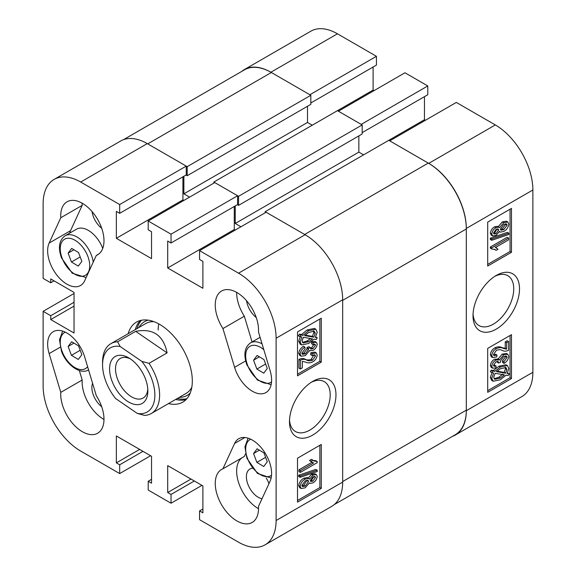<?xml version="1.0" encoding="UTF-8"?>
<svg xmlns="http://www.w3.org/2000/svg" width="576" height="576" viewBox="0 0 576 576"><rect width="100%" height="100%" fill="white"/><g stroke="black" fill="none" stroke-linecap="round" stroke-linejoin="round"><path stroke-width="0.86" d="M312.725 381.398L312.725 381.398A32.875 18.979 120 0 0 289.476 421.661A32.875 18.979 120 0 0 312.725 435.082A32.875 18.979 120 0 0 335.974 394.819A32.875 18.979 120 0 0 312.725 381.398M289.526 419.911A28.8 16.625 120 0 0 295.445 431.518A28.8 16.625 120 0 0 309.845 430.092A28.8 16.625 120 0 0 328.658 404.712A28.8 16.625 120 0 0 324.245 381.629A28.8 16.625 120 0 0 311.234 382.313M96.3 395.683A30.593 17.662 60 0 1 97.654 433.224A30.593 17.662 60 0 1 82.354 431.712A30.593 17.662 60 0 1 60.782 392.371L49.147 353.606A27.23 15.725 -120 0 1 53.287 331.675A27.23 15.725 -120 0 1 84.665 356.911L96.3 395.683M79.33 370.534L82.181 380.023A30.593 17.662 -120 0 0 103.752 419.357A30.593 17.662 -120 0 0 103.99 419.494M246.571 300.766A16.812 9.706 -120 0 0 256.234 317.491M252.497 468.259A16.812 9.706 -120 0 0 249.876 469.037A16.812 9.706 -120 0 0 247.298 482.508A16.812 9.706 -120 0 0 258.286 497.318A16.812 9.706 -120 0 0 262.008 498.78M92.57 383.256A16.812 9.706 -120 0 0 101.7 406.714M92.045 211.55A16.812 9.706 -120 0 0 101.7 228.276M252.338 391.219A27.23 15.725 -120 0 0 265.954 392.566A27.23 15.725 -120 0 0 270.101 370.634L258.458 331.862A30.593 17.662 -120 0 0 245.923 300.024A30.593 17.662 -120 0 0 221.587 291.01A30.593 17.662 -120 0 0 222.941 328.558L234.583 367.33A27.23 15.725 -120 0 0 252.338 391.219M168.509 403.574A46.231 26.69 -120 0 0 182.736 402.156A46.231 26.69 -120 0 0 192.312 380.995A46.231 26.69 -120 0 0 172.13 334.469A46.231 26.69 -120 0 0 136.505 322.085A46.231 26.69 -120 0 0 128.16 333.691M175.644 399.456A46.231 26.69 -120 0 0 186.026 399.614M236.887 520.927A30.593 17.662 -120 0 0 252.187 522.439A30.593 17.662 -120 0 0 258.458 506.498L270.101 481.169A27.23 15.725 -120 0 0 263.074 450.05A27.23 15.725 -120 0 0 238.723 438.732A27.23 15.725 -120 0 0 234.583 443.462L222.941 468.799A30.593 17.662 -120 0 0 221.587 469.447A30.593 17.662 -120 0 0 216.9 493.963A30.593 17.662 -120 0 0 236.887 520.927M241.74 457.942A30.593 17.662 -120 0 0 238.666 482.796A30.593 17.662 -120 0 0 258.286 508.572A30.593 17.662 -120 0 0 258.516 508.709M66.902 284.155A27.23 15.725 -120 0 0 80.518 285.509A27.23 15.725 -120 0 0 84.665 280.771L96.3 255.442A30.593 17.662 -120 0 0 97.654 254.786A30.593 17.662 -120 0 0 97.654 219.463A30.593 17.662 -120 0 0 67.061 201.794A30.593 17.662 -120 0 0 60.782 217.735L49.147 243.065A27.23 15.725 -120 0 0 66.902 284.155M308.066 478.339L311.494 474.307L314.914 473.76L316.346 474.581L317.218 476.503C316.764 479.405 315.31 481.543 312.847 482.911L310.054 483.386L309.492 482.818L305.194 487.829L301.126 488.491L300.146 486.389L298.721 485.561C299.29 482.22 300.989 479.772 303.826 478.238L307.411 477.533L309.492 479.16L312.919 475.135L311.494 474.307M301.126 488.491L299.7 487.67L298.721 485.561M300.146 477.331L298.721 476.503L298.721 475.222L315.792 469.418L317.218 470.239L317.218 471.528L300.146 477.331L300.146 476.042L317.218 470.239M300.362 472.399L300.362 470.65L313.546 463.039L310.954 461.297L312.898 460.174L313.891 460.973L317.218 461.534L317.218 462.665L300.362 472.399L298.937 471.578L298.937 469.829L311.947 462.319M312.43 462.593L309.528 460.469L311.472 459.346L312.898 460.174M313.243 460.505L315.792 460.706L317.218 461.534M297.511 500.472L319.86 487.577L319.86 445.298M300.362 368.957L300.362 360.223C302.731 359.136 304.79 359.064 306.54 360C308.254 361.001 310.27 361.058 312.588 360.151L315.49 356.018L314.928 354.838L312.034 355.478L312.25 353.606L316.274 352.922L317.218 355.09C316.764 358.164 315.209 360.439 312.559 361.915C309.866 363.118 307.526 363.168 305.539 362.052L302.306 361.346L302.306 367.834L300.362 368.957L298.937 368.136L298.937 359.395C301.298 358.315 303.358 358.243 305.114 359.172C306.821 360.18 308.837 360.23 311.162 359.323L314.006 354.694M312.034 355.478L310.608 354.658L310.824 352.786L314.849 352.094L316.274 352.922M301.961 353.714L303.934 353.023L307.152 348.566L306.922 347.551L308.88 346.673L310.306 347.494L310.846 349.049L312.984 348.689L315.49 345.233L315.014 344.21L312.898 344.498L313.114 342.626L316.346 342.302L317.218 344.196C316.735 347.04 315.288 349.142 312.89 350.496L309.492 350.575L305.381 355.579L301.14 356.227L300.146 354.118C300.686 351.022 302.27 348.689 304.898 347.119L305.114 348.739L301.874 353.146L302.443 354.326L305.359 353.844L308.578 349.394L308.347 348.372L310.306 347.494M310.349 348.35L311.558 347.868L314.042 344.11M312.898 344.498L311.472 343.678L311.688 341.806L314.921 341.474L316.346 342.302M301.14 356.227L299.714 355.399L298.721 353.29C299.261 350.201 300.845 347.868 303.473 346.298L304.898 347.119M315.677 336.938L317.218 337.781L316.368 339.538L314.186 339.163L308.585 343.498L301.55 344.945L300.146 342.022L298.721 341.201L300.42 336.218M301.55 344.945L300.125 344.124L298.721 341.201M300.146 342.022L301.846 337.039L298.289 335.851L299.39 334.145L301.579 334.519L307.231 329.904L314.431 328.428L315.857 329.256L317.218 332.258L315.36 337.464L317.218 337.781M297.511 374.198L319.86 361.296L319.86 319.018M74.038 302.278L50.738 315.727L43.128 311.335L43.128 386.006A53.122 30.672 -120 0 0 80.69 451.066L119.678 473.573L119.678 464.789L116.352 462.866L116.352 435.967L151.538 456.278L151.538 483.185L148.212 481.262L148.212 490.046L171.036 503.222L171.036 494.438L167.702 492.516L167.702 465.61L202.889 485.928L202.889 512.827L199.562 510.905L199.562 519.689L238.55 542.203A53.122 30.672 -120 0 0 265.111 544.831A53.122 30.672 -120 0 0 276.113 520.517L276.113 338.234A53.122 30.672 -120 0 0 238.55 273.175L305.114 234.742L266.126 212.234L199.562 250.661L238.55 273.175M199.562 250.661L199.562 259.452L202.889 261.367L202.889 288.274L167.702 267.962L167.702 241.056L171.036 242.978L171.036 234.194L237.6 195.761L214.776 182.585L148.212 221.018L171.036 234.194M148.212 221.018L148.212 229.802L151.538 231.725L151.538 258.624L116.352 238.313L116.352 211.406L119.678 213.329L119.678 204.545L186.25 166.111L147.262 143.604L80.69 182.038L119.678 204.545M80.69 182.038A53.122 30.672 -120 0 0 54.13 179.402A53.122 30.672 -120 0 0 43.128 203.724L43.128 278.395L50.738 282.787L50.738 278.942L74.038 292.392L74.038 333.022L50.738 319.572L50.738 315.727M82.116 203.177A30.593 17.662 -120 0 0 82.181 205.387L70.538 230.717A27.23 15.725 -120 0 0 69.682 233.143M82.181 205.387L60.782 217.735M96.3 255.442L98.892 253.944M222.941 468.799L244.339 456.444L245.556 453.78M54.13 179.402L120.701 140.969A53.122 30.672 60 0 1 147.262 143.604M186.25 166.111L186.25 174.895L119.678 213.329M182.916 176.818L182.916 199.879L183.866 200.426M237.6 195.761L237.6 204.545L171.036 242.978M234.274 206.467L234.274 229.529L167.702 267.962M235.224 230.076L234.274 229.529M305.114 234.742A53.122 30.672 60 0 1 342.677 299.801L342.677 482.083A53.122 30.672 60 0 1 331.675 506.405L265.111 544.831M150.588 455.731L119.678 473.573M201.938 485.381L171.036 503.222M321.286 362.117L321.286 318.197L297.511 331.92L297.511 375.847L321.286 362.117L319.86 361.296M321.286 488.398L321.286 444.47L297.511 458.201L297.511 502.121L321.286 488.398L319.86 487.577M43.128 311.335L74.038 293.494M140.35 320.501A46.231 26.69 -120 0 0 135.295 329.573M182.916 199.879L116.352 238.313M54.065 280.865L50.738 282.787M74.038 306.115L50.738 319.572M191.002 479.066L167.702 492.516M194.328 480.989L171.036 494.438M202.889 508.99L199.562 510.905M139.651 449.417L116.352 462.866M142.978 451.339L119.678 464.789M151.538 479.34L148.212 481.262M268.942 483.682A16.812 9.706 -120 0 0 266.234 477.986M236.65 292.392A30.593 17.662 -120 0 0 244.339 316.202L252.072 341.964M82.181 380.023L60.782 392.371M222.941 328.558L244.339 316.202M299.714 336.679L300.816 334.966L299.39 334.145M300.816 334.966L303.005 335.34L301.579 334.519M303.005 335.34L308.657 330.725L307.231 329.904M308.657 330.725L315.857 329.256M313.834 337.205L315.274 333.324L314.28 331.186L308.686 332.46L304.61 335.621L313.834 337.205L312.408 336.377L313.848 332.503L313.438 330.898M315.274 333.324L313.848 332.503M305.107 335.124L312.408 336.377M308.563 341.762L312.581 338.882L303.35 337.298L302.09 340.963L303.041 342.965L308.563 341.762L307.138 340.942L310.594 338.544M302.465 342.432L307.138 340.942M309.47 350.676L309.917 350.942L309.492 350.575M305.359 353.844L303.934 353.023M308.578 349.394L307.152 348.566M308.347 348.372L306.922 347.551M312.984 348.689L311.558 347.868M315.49 345.233L314.064 344.412M313.114 342.626L311.688 341.806M300.146 354.118L298.721 353.29M300.362 360.223L298.937 359.395M312.588 360.151L311.162 359.323M315.49 356.018L314.064 355.198M312.25 353.606L310.824 352.786M300.362 470.65L298.937 469.829M310.954 461.297L309.528 460.469M300.146 476.042L298.721 475.222M312.919 475.135L316.346 474.581M300.146 486.389C300.715 483.041 302.414 480.6 305.251 479.059L303.826 478.238M305.251 479.059L308.837 478.361M312.854 481.162L315.49 477.504L315.014 476.532L312.962 476.856L310.306 480.521L310.774 481.507L312.854 481.162L311.429 480.334L314.042 476.417M315.49 477.504L314.064 476.683M310.327 480.794L311.429 480.334M305.194 486.086L308.578 481.478L308.03 480.326L305.258 480.802L301.874 485.388L302.436 486.583L305.194 486.086L303.768 485.258L307.08 480.139M308.578 481.478L307.152 480.658M301.946 485.935L303.768 485.258M158.746 323.878A40.349 23.292 -120 0 0 158.191 329.998M179.28 397.361A42.588 24.588 -120 0 0 190.231 393.041M177.358 398.462A46.058 26.597 -120 0 0 186.84 398.736M153.943 321.667A40.349 23.292 -120 0 0 145.75 323.539L110.923 343.649A40.349 23.292 60 0 1 117.626 341.777L135.698 331.344C153.007 328.054 163.476 335.239 167.098 352.894L149.026 363.326A40.349 23.292 60 0 1 159.494 398.088A40.349 23.292 60 0 1 151.265 413.532A40.349 23.292 60 0 1 144.554 415.404L137.326 413.446A36.986 21.355 -120 0 0 154.75 397.836A36.986 21.355 -120 0 0 141.797 361.368L120.103 346.478A36.986 21.355 -120 0 0 102.564 364.867A36.986 21.355 -120 0 0 115.632 398.556L137.326 413.446M151.265 413.532L186.091 393.422A40.349 23.292 -120 0 0 191.815 387.259M148.147 320.148A42.588 24.588 -120 0 0 138.931 327.478M141.523 320.234A46.058 26.597 -120 0 0 137.016 328.586M213.826 183.132L213.826 182.038L238.55 196.308L238.55 205.373L237.362 204.682M183.874 176.27L183.874 193.838L189.576 197.136M123.552 139.644L244.462 69.84A53.791 31.061 60 0 1 271.361 72.504L147.737 143.878L187.2 166.666L187.2 175.723L186.012 175.032M466.301 228.982L466.301 410.162L342.677 481.536L342.677 300.355L466.301 228.982A53.791 31.061 60 0 0 428.263 163.094L388.8 140.306L424.462 119.722L424.462 96.66M428.263 163.094L304.639 234.468L265.176 211.68L265.176 212.782M240.926 226.778L235.224 223.488L358.848 152.114L358.848 135.914M235.224 205.92L235.224 223.488M238.55 196.308L362.174 124.934L362.174 133.992L238.55 205.373M363.6 154.858L358.848 152.114M466.301 410.162A53.791 31.061 60 0 1 455.162 434.786L334.253 504.59M187.2 166.666L310.824 95.292L271.361 72.504M310.824 95.292L310.824 104.35L187.2 175.723M307.498 106.272L307.498 122.465L312.25 125.208M362.174 124.934L337.45 110.664L373.111 90.072L374.062 90.619M213.826 182.038L337.45 110.664M265.176 211.68L388.8 140.306M183.874 193.838L307.498 122.465M496.26 275.436L496.26 275.429A32.875 18.979 120 0 0 496.26 275.436A32.875 18.979 120 0 0 473.011 315.698A32.875 18.979 120 0 0 496.26 329.119A32.875 18.979 120 0 0 519.509 288.857A32.875 18.979 120 0 0 496.26 275.429M473.062 313.949A28.8 16.625 120 0 0 478.98 325.555A28.8 16.625 120 0 0 493.38 324.13A28.8 16.625 120 0 0 512.194 298.75A28.8 16.625 120 0 0 507.78 275.666A28.8 16.625 120 0 0 494.77 276.35M492.638 235.93L491.213 235.109L490.334 233.186C490.795 230.285 492.25 228.146 494.705 226.778L497.498 226.303L499.493 227.693L503.791 222.682L502.366 221.861L506.426 221.198L507.859 222.019L508.838 224.122C508.27 227.47 506.57 229.91 503.734 231.451L500.126 232.142L499.493 231.35L496.066 235.375L492.638 235.93L491.767 234.007L490.334 233.186M498.067 226.872L502.366 221.861M491.767 240.271L490.334 239.45L490.334 238.162L507.413 232.358L508.838 233.186L508.838 234.468L491.767 240.271L491.767 238.982L508.838 233.186M496.087 250.344L495.079 249.53L491.767 248.983L491.767 247.846L508.622 238.111L508.622 239.861L495.439 247.471L498.031 249.221L496.087 250.344L494.302 249.178M491.767 248.983L490.334 248.155L490.334 247.025L507.197 237.29L508.622 238.111M487.699 264.391L510.048 251.489L510.048 209.21M492.696 357.588L491.27 356.767L490.334 354.6C490.795 351.526 492.35 349.25 495 347.774C497.693 346.565 500.033 346.522 502.02 347.638L505.253 348.343L505.253 341.856L507.197 340.733L508.622 341.554L508.622 350.287C506.254 351.374 504.194 351.446 502.445 350.518C500.738 349.51 498.722 349.459 496.397 350.359L493.495 354.492L494.042 355.673L496.951 355.032L496.735 356.904L492.696 357.588L491.767 355.428C492.221 352.346 493.776 350.071 496.426 348.595C499.118 347.393 501.458 347.342 503.446 348.466L506.678 349.171L506.678 342.677L508.622 341.554M493.553 354.996L495.526 354.211L496.951 355.032M504.086 363.391L503.87 361.771L507.11 357.365L506.534 356.177L503.626 356.666L500.407 361.116L500.638 362.138L498.679 363.017L498.132 361.454L496.001 361.822L493.495 365.278L493.963 366.293L496.087 366.012L495.871 367.884L492.638 368.208L491.767 366.314C492.257 363.47 493.697 361.368 496.094 360.014L499.493 359.935L503.604 354.931L507.816 354.269L508.838 356.4C508.298 359.489 506.707 361.822 504.086 363.391L502.654 362.57L502.438 360.95L505.685 356.544L505.598 355.968M498.679 363.017L497.254 362.196L497.203 361.339M493.517 365.573L494.662 365.191L496.087 366.012M492.638 368.208L491.213 367.38L490.334 365.494C490.824 362.642 492.271 360.547 494.669 359.194L498.067 359.114L502.178 354.11L506.39 353.448L507.816 354.269M509.27 373.838L508.169 375.545L505.98 375.17L500.328 379.786L493.128 381.254L491.767 378.259L493.625 373.046L490.334 371.909L491.191 370.152L493.373 370.526L498.974 366.192L506.009 364.738L507.434 365.558L508.838 368.489L507.139 373.471L509.27 373.838L507.449 372.946M493.128 381.254L491.702 380.434L490.334 377.431L492.199 372.226M487.699 390.672L510.048 377.77L510.048 335.491M337.45 33.797L270.886 72.23A53.122 30.672 -120 0 0 244.325 69.595L310.889 31.169A53.122 30.672 60 0 1 337.45 33.797L376.438 56.311L376.438 65.095L310.824 102.974M373.111 67.01L373.111 90.072M427.788 85.954L361.224 124.387L338.4 111.211L404.964 72.778L427.788 85.954L427.788 94.738L362.174 132.624M425.412 120.269L424.462 119.722M532.872 189.994L466.301 228.427A53.122 30.672 -120 0 0 428.738 163.368L389.75 140.861L456.322 102.427L495.31 124.934A53.122 30.672 60 0 1 532.872 189.994L532.872 372.276A53.122 30.672 60 0 1 521.87 396.598L455.299 435.031A53.122 30.672 -120 0 0 466.301 410.71L532.872 372.276M270.886 72.23L309.874 94.738L376.438 56.311M244.325 69.595A53.122 30.672 -120 0 0 241.747 71.41M452.448 436.356A53.122 30.672 -120 0 0 455.299 435.031M466.301 228.427L466.301 410.71M487.699 348.394L487.699 392.314L511.474 378.59L511.474 334.67L487.699 348.394M487.699 222.113L487.699 266.04L511.474 252.31L511.474 208.39L487.699 222.113M510.048 251.489L511.474 252.31M510.048 377.77L511.474 378.59M491.767 372.73L492.617 370.973L491.191 370.152M492.617 370.973L494.798 371.354L493.373 370.526M494.798 371.354L500.4 367.02L498.974 366.192M500.4 367.02L507.434 365.558M491.767 378.259L490.334 377.431M500.299 378.058L504.374 374.897L495.151 373.306L493.711 377.186L494.698 379.325L500.299 378.058L498.874 377.23L502.949 374.069M494.114 378.785L498.874 377.23M506.894 369.547L505.937 367.538L500.422 368.748L496.404 371.628L505.634 373.212L506.894 369.547L505.469 368.726L505.094 367.25M505.634 373.212L504.209 372.391L505.469 368.726M496.966 371.146L504.209 372.391M497.642 358.747L499.493 359.935M503.87 361.771L502.438 360.95M507.11 357.365L505.685 356.544M498.701 362.772L497.275 361.944M491.767 366.314L490.334 365.494M496.094 360.014L494.669 359.194M503.604 354.931L502.178 354.11M506.678 342.677L505.253 341.856M491.767 355.428L490.334 354.6M496.426 348.595L495 347.774M506.678 349.171L505.253 348.343M491.767 247.846L490.334 247.025M491.767 238.982L490.334 238.162M491.767 234.007C492.221 231.106 493.675 228.974 496.13 227.606L494.705 226.778M496.13 227.606L498.924 227.124M503.791 222.682L507.859 222.019M496.022 233.662L498.679 229.99L498.211 229.003L496.13 229.349L493.495 233.006L493.949 233.971L496.022 233.662L494.59 232.834L497.232 228.902M498.679 229.99L497.254 229.169M493.517 233.273L494.59 232.834M503.726 229.709L507.11 225.122L506.527 223.92L503.791 224.431L500.407 229.032L500.954 230.184L503.726 229.709L502.301 228.888L505.685 224.302L505.606 223.747M507.11 225.122L505.685 224.302M500.472 229.55L502.301 228.888M126.914 400.925A27.065 15.624 -120 0 0 147.852 391.01A27.065 15.624 -120 0 0 130.514 358.999A27.065 15.624 -120 0 0 128.714 357.862A27.065 15.624 -120 0 0 109.598 367.884A27.065 15.624 -120 0 0 126.914 400.925M130.262 358.834A22.86 13.198 -120 0 0 120.254 358.445A22.86 13.198 -120 0 0 116.474 375.79A22.86 13.198 -120 0 0 130.169 395.957A22.86 13.198 -120 0 0 143.114 398.045A22.86 13.198 -120 0 0 147.787 389.189M149.026 363.326L141.797 361.368M102.564 364.867L102.564 362.117A40.349 23.292 60 0 1 102.686 359.093A40.349 23.292 60 0 1 110.923 343.649M120.103 346.478L117.626 341.777M167.098 352.894L135.698 331.344M263.736 466.502L256.874 462.391L253.562 453.535L257.105 448.798L263.966 452.916L267.286 461.765L263.736 466.502M265.622 457.337L256.874 462.391M259.394 450.166L253.562 453.535M78.3 359.446L71.438 355.327L68.126 346.478L71.669 341.741L78.53 345.852L81.85 354.708L78.3 359.446M80.186 350.28L71.438 355.327M73.958 343.109L68.126 346.478M263.736 373.169L256.874 369.05L253.562 360.202L257.105 355.464L263.966 359.575L267.286 368.431L263.736 373.169M265.622 364.003L256.874 369.05M259.394 356.832L253.562 360.202M78.3 266.105L71.438 261.994L68.126 253.138L71.669 248.4L78.53 252.518L81.85 261.367L78.3 266.105M102.751 248.393A23.537 13.586 -120 0 0 76.529 229.183L65.117 235.771A23.537 13.586 60 0 1 91.462 255.283A23.537 13.586 60 0 1 93.247 262.087M80.186 256.939L71.438 261.994M73.958 249.775L68.126 253.138M70.538 230.717L49.147 243.065M244.894 437.515L234.583 443.462M276.113 520.517L342.677 482.083M342.677 299.801L276.113 338.234M60.235 347.198L49.147 353.606M245.671 360.929L234.583 367.33M306.54 360L305.114 359.172M428.738 163.368L495.31 124.934M503.446 348.466L502.02 347.638M250.733 439.229A20.844 12.038 -120 0 0 247.514 458.424A20.844 12.038 -120 0 0 271.526 475.25M65.297 332.172A20.844 12.038 -120 0 0 62.078 351.36A20.844 12.038 -120 0 0 87.595 366.682M263.815 349.711A20.844 12.038 -120 0 0 248.681 347.242A20.844 12.038 -120 0 0 247.514 365.083A20.844 12.038 -120 0 0 271.526 381.917M260.1 337.327L250.56 342.835A23.537 13.586 60 0 1 262.058 343.85M62.078 258.026A20.844 12.038 -120 0 0 82.109 276.264A20.844 12.038 -120 0 0 87.89 256.478A20.844 12.038 -120 0 0 67.867 238.241A20.844 12.038 -120 0 0 62.078 258.026M310.054 483.386L309.42 483.019M496.584 247.925L495.151 247.097M500.126 232.142L499.356 231.696M271.123 478.051L257.458 473.436L246.902 458.266L244.922 446.882L248.105 438.178M88.654 369.871C80.323 375.149 66.276 364.802 61.466 351.209L59.486 339.826L62.669 331.121M271.123 384.718L257.458 380.095L246.902 364.932C243.338 354.564 244.555 347.198 250.56 342.835M86.141 277.553L72.266 273.233L61.466 257.868C57.902 247.5 59.119 240.134 65.117 235.771"/></g></svg>
